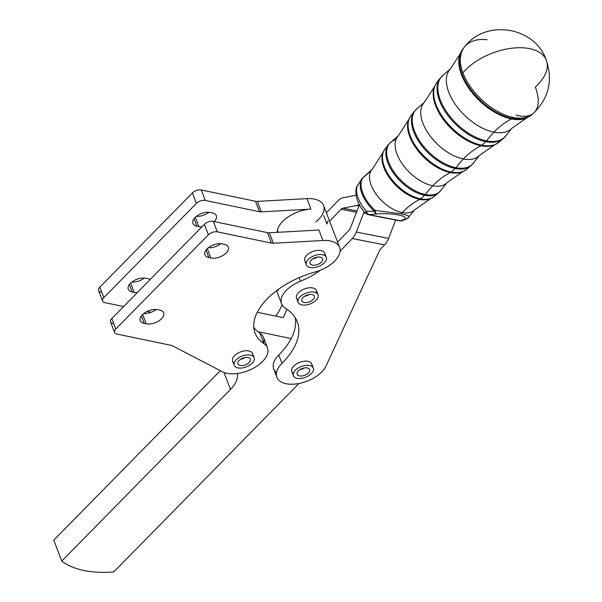 <?xml version="1.0" encoding="UTF-8"?>
<svg xmlns="http://www.w3.org/2000/svg" width="602" height="602" viewBox="0 0 602 602"><rect width="100%" height="100%" fill="white"/><g stroke="black" fill="none" stroke-linecap="round" stroke-linejoin="round"><path stroke-width="0.9" d="M245.059 367.31A10.663 5.772 -20.9 0 1 234.193 365.316A10.663 5.772 -20.9 0 1 242.094 356.121A10.663 5.772 -20.9 0 1 254.119 357.708A10.663 5.772 -20.9 0 1 245.059 367.31A10.663 5.772 159.1 0 0 252.479 355.88A10.663 5.772 159.1 0 0 234.93 361.35A10.663 5.772 159.1 0 0 245.059 367.31M254.119 357.708L252.516 353.524A10.663 5.772 159.1 0 0 240.499 351.929A10.663 5.772 159.1 0 0 232.598 361.132L234.193 365.316M240.687 359.243A6.66 3.612 159.1 0 0 245.232 357.505A6.66 3.612 -20.9 0 1 240.687 359.243M237.828 363.488A6.66 3.612 159.1 0 0 237.933 363.894A6.66 3.612 159.1 0 0 245.45 364.88A6.66 3.612 159.1 0 0 250.379 359.131A6.66 3.612 159.1 0 0 243.223 358.009A6.66 3.612 159.1 0 0 237.828 363.488A6.66 3.612 -20.9 0 1 246.835 357.392A6.66 3.612 -20.9 0 1 247.813 363.661A6.66 3.612 -20.9 0 1 237.828 363.488M317.209 266.919A10.663 5.772 -20.9 0 1 306.35 264.925A10.663 5.772 -20.9 0 1 314.252 255.73A10.663 5.772 -20.9 0 1 326.269 257.317A10.663 5.772 -20.9 0 1 317.209 266.919A10.663 5.772 159.1 0 0 324.628 255.489A10.663 5.772 159.1 0 0 307.088 260.959A10.663 5.772 159.1 0 0 317.209 266.919M326.269 257.317L324.674 253.133A10.663 5.772 159.1 0 0 312.649 251.546A10.663 5.772 159.1 0 0 304.755 260.741L306.35 264.925M312.837 258.852A6.66 3.612 159.1 0 0 317.382 257.114A6.66 3.612 -20.9 0 1 312.837 258.852M309.977 263.097A6.66 3.612 159.1 0 0 310.083 263.503A6.66 3.612 159.1 0 0 317.6 264.496A6.66 3.612 159.1 0 0 322.529 258.74A6.66 3.612 159.1 0 0 315.38 257.626A6.66 3.612 159.1 0 0 309.977 263.097A6.66 3.612 -20.9 0 1 318.985 257.001A6.66 3.612 -20.9 0 1 319.963 263.277A6.66 3.612 -20.9 0 1 309.977 263.097M313.333 368.115L311.731 363.924A10.663 5.772 159.1 0 0 307.953 361.32A10.663 5.772 159.1 0 0 297.207 363.503A10.663 5.772 159.1 0 0 291.601 370.441A10.663 5.772 159.1 0 0 291.812 371.532L293.415 375.716A10.663 5.772 -20.9 0 1 293.204 374.625A10.663 5.772 -20.9 0 1 302.272 366.182A10.663 5.772 -20.9 0 1 313.333 368.115A10.663 5.772 -20.9 0 1 305.432 377.311A10.663 5.772 -20.9 0 1 293.415 375.716M299.901 369.643A6.66 3.612 159.1 0 0 301.053 369.402A6.66 3.612 159.1 0 0 304.446 367.912A6.66 3.612 -20.9 0 1 299.901 369.643M303.288 368.153A6.66 3.612 159.1 0 0 297.147 374.293A6.66 3.612 159.1 0 0 304.657 375.287A6.66 3.612 159.1 0 0 309.594 369.538A6.66 3.612 159.1 0 0 303.288 368.153A6.66 3.612 -20.9 0 1 308.916 372.329A6.66 3.612 -20.9 0 1 297.907 375.264A6.66 3.612 -20.9 0 1 303.288 368.153M293.204 374.625A10.663 5.772 159.1 0 0 308.57 375.776A10.663 5.772 159.1 0 0 308.344 365.346A10.663 5.772 159.1 0 0 293.204 374.625M402.339 220.648A5.328 4.62 -108.4 0 1 402.317 220.656L399.608 220.829A5.328 3.386 -78.9 0 0 400.481 220.821A5.328 3.386 101.1 0 1 399.608 220.829L368.168 214.643A5.328 3.386 -78.9 0 0 369.041 214.643A5.328 3.16 -96.6 0 1 366.355 211.227A5.328 0.662 138.7 0 0 365.196 212.935A5.328 0.662 -41.3 0 1 366.355 211.227A29.746 16.367 -136 0 1 356.926 186.537A5.328 4.244 -166.1 0 0 356.279 187.847A5.328 4.244 13.9 0 1 356.926 186.537L356.926 186.537A29.746 16.367 44 0 0 366.355 211.227A5.328 3.16 83.4 0 0 369.041 214.643L376.363 213.928A5.328 2.589 -94.6 0 1 374.399 211.249L366.355 211.227L374.399 211.249A30.393 16.728 -136 0 1 361.952 178.666L356.926 186.537L361.945 178.666A30.393 16.728 44 0 0 374.399 211.249A5.328 2.589 85.4 0 0 376.363 213.928L369.041 214.643A5.328 3.386 101.1 0 1 368.168 214.643A5.328 3.386 101.1 0 1 366.114 212.619A5.328 0.662 -41.3 0 1 365.196 212.935C357.829 204.514 354.856 196.154 356.279 187.847L361.945 178.666A5.328 4.425 32.3 0 1 362.728 177.921A5.328 4.425 -147.7 0 0 361.952 178.666L362.547 177.974A5.328 0.926 46 0 1 362.728 177.921A5.328 0.926 -134 0 0 362.547 177.974L367.566 173.511L362.728 177.921A30.348 16.698 44 0 0 375.151 210.459L374.399 211.249L375.151 210.459A30.348 16.698 -136 0 1 362.728 177.921L370.885 171.096L367.566 173.511L372.292 169.185A29.332 16.141 44 0 0 375.588 193.415A29.332 16.141 44 0 0 402.204 212.589A29.332 16.141 -136 0 1 375.588 193.415A29.332 16.141 -136 0 1 372.292 169.185L382.887 152.75A33.998 18.707 44 0 0 391.232 180.194A33.998 18.707 44 0 0 419.85 199.405A33.998 18.707 -136 0 1 391.232 180.194A33.998 18.707 -136 0 1 382.887 152.75L385.002 148.995A34.261 18.858 44 0 0 390.126 177.251A34.261 18.858 44 0 0 420.655 198.856A34.261 18.858 -136 0 1 390.126 177.251A34.261 18.858 -136 0 1 385.002 148.995L388.425 144.6A34.848 19.181 44 0 0 393.633 173.338A34.848 19.181 44 0 0 424.688 195.319A34.848 19.181 -136 0 1 393.633 173.338A34.848 19.181 -136 0 1 388.425 144.6L391.413 141.741A34.811 19.159 -136 0 1 395.898 139.777A34.811 19.159 44 0 0 391.413 141.741A34.811 19.159 44 0 0 392.91 170.358A34.811 19.159 44 0 0 425.418 194.514A34.811 19.159 -136 0 1 392.91 170.358A34.811 19.159 -136 0 1 391.413 141.741L398.321 135.774A33.795 18.594 44 0 0 402.121 163.684A33.795 18.594 44 0 0 432.778 185.77A33.795 18.594 -136 0 1 402.121 163.684A33.795 18.594 -136 0 1 398.321 135.774L408.615 119.813A38.453 21.16 44 0 0 418.059 150.861A38.453 21.16 44 0 0 450.424 172.586A38.453 21.16 -136 0 1 418.059 150.861A38.453 21.16 -136 0 1 408.615 119.813L410.94 115.697A38.716 21.311 44 0 0 416.727 147.625A38.716 21.311 44 0 0 451.229 172.044A38.716 21.311 -136 0 1 416.727 147.625A38.716 21.311 -136 0 1 410.94 115.697L414.364 111.302A39.311 21.634 44 0 0 420.241 143.712A39.311 21.634 44 0 0 455.27 168.5A39.311 21.634 -136 0 1 420.241 143.712A39.311 21.634 -136 0 1 414.364 111.302L417.637 108.164A39.265 21.612 44 0 0 419.323 140.454A39.265 21.612 44 0 0 456 167.702A39.265 21.612 -136 0 1 419.323 140.454A39.265 21.612 -136 0 1 417.637 108.164L424.357 102.363A38.25 21.047 44 0 0 428.654 133.96A38.25 21.047 44 0 0 463.352 158.958A38.25 21.047 -136 0 1 428.654 133.96A38.25 21.047 -136 0 1 424.357 102.363L434.343 86.884A42.908 23.613 44 0 0 444.886 121.529A42.908 23.613 44 0 0 480.998 145.774A42.908 23.613 -136 0 1 444.886 121.529A42.908 23.613 -136 0 1 434.343 86.884L436.871 82.391A43.178 23.764 44 0 0 443.335 118A43.178 23.764 44 0 0 481.811 145.225A43.178 23.764 -136 0 1 443.335 118A43.178 23.764 -136 0 1 436.871 82.391L440.295 77.997A43.765 24.088 44 0 0 446.842 114.087A43.765 24.088 44 0 0 485.844 141.688A43.765 24.088 -136 0 1 446.842 114.087A43.765 24.088 -136 0 1 440.295 77.997L443.855 74.588A43.72 24.065 44 0 0 445.736 110.542A43.72 24.065 44 0 0 486.574 140.883A43.72 24.065 -136 0 1 445.736 110.542A43.72 24.065 -136 0 1 443.855 74.588L450.386 68.959A42.712 23.501 44 0 0 455.187 104.229A42.712 23.501 44 0 0 493.933 132.147A42.712 23.501 -136 0 1 455.187 104.229A42.712 23.501 -136 0 1 450.386 68.959L460.078 53.954A47.37 26.067 44 0 0 471.712 92.196A47.37 26.067 44 0 0 511.572 118.963A47.37 26.067 -136 0 1 471.712 92.196A47.37 26.067 -136 0 1 460.078 53.954L462.81 49.093A47.633 26.217 44 0 0 469.936 88.374A47.633 26.217 44 0 0 512.385 118.413A47.633 26.217 -136 0 1 469.936 88.374A47.633 26.217 -136 0 1 462.81 49.093L463.698 47.949A47.791 26.3 -136 0 1 463.811 47.806A47.791 26.3 44 0 0 463.698 47.949A47.791 26.3 44 0 0 462.893 72.85A47.791 26.3 -136 0 1 463.698 47.949L464.721 46.685A47.972 28.979 39.9 0 0 462.893 72.85A47.972 25.991 -20.9 0 1 529.361 48.596A47.972 25.991 -20.9 0 1 546.368 60.313A47.972 25.991 -20.9 0 1 535.313 87.087A47.972 23.613 -132.3 0 1 533.823 112.928A47.972 23.613 47.7 0 0 535.313 87.087M400.481 220.821L369.041 214.643L400.481 220.821L404.13 219.384C410.165 216.156 392.782 212.739 376.363 213.928A5.328 1.497 -91.5 0 1 375.151 210.459A5.328 1.497 88.5 0 0 376.363 213.928C392.782 212.739 410.165 216.156 404.13 219.384A5.328 5.185 35.3 0 0 408.758 217.066L408.645 217.247A5.328 5.185 -144.7 0 1 408.645 217.247A5.328 5.185 -144.7 0 1 404.13 219.384L400.481 220.821A5.328 4.62 71.6 0 0 402.317 220.656A5.328 4.62 -108.4 0 1 400.481 220.821M408.758 217.066C410.052 216.306 407.486 215.215 401.075 213.778L375.151 210.459L401.075 213.778A86.62 55.038 101.1 0 1 402.204 212.589A86.62 55.038 -78.9 0 0 401.075 213.778C407.486 215.215 410.052 216.306 408.758 217.066M406.636 218.947A5.328 4.899 -115.7 0 1 406.606 218.962A5.328 4.899 -115.7 0 1 404.13 219.384A5.328 4.899 64.3 0 0 406.606 218.962A5.328 4.899 64.3 0 0 407.419 218.466M546.368 60.313A47.972 25.991 159.1 0 0 529.361 48.596A47.972 25.991 159.1 0 0 462.893 72.85A47.791 26.3 44 0 0 513.431 117.495A47.791 26.3 -136 0 1 462.893 72.85A47.972 28.979 -140.1 0 1 464.721 46.685C485.995 18.662 535.246 26.781 546.368 60.313C552.967 80.435 548.783 97.975 533.823 112.928A47.972 23.613 -132.3 0 1 515.937 115.102A47.972 23.613 47.7 0 0 533.823 112.928L532.379 114.192A47.791 26.3 -136 0 1 513.431 117.495L512.385 118.413L513.431 117.495A47.791 26.3 44 0 0 532.379 114.192A47.791 26.3 44 0 0 532.574 114.026A47.791 26.3 -136 0 1 532.379 114.192L531.265 115.117A47.633 26.217 -136 0 1 512.385 118.413A5.328 3.386 101.1 0 1 511.572 118.963A5.328 3.386 -78.9 0 0 512.385 118.413A47.633 26.217 44 0 0 531.265 115.117L526.509 118.03A47.37 26.067 -136 0 1 511.572 118.963A86.62 55.038 -78.9 0 0 493.933 132.147A86.62 55.038 101.1 0 1 511.572 118.963A47.37 26.067 44 0 0 526.509 118.03L511.866 128.256A42.712 23.501 -136 0 1 493.933 132.147A86.62 55.038 -78.9 0 0 486.574 140.883A86.62 55.038 101.1 0 1 493.933 132.147A42.712 23.501 44 0 0 511.866 128.256L506.47 134.983A43.72 24.065 -136 0 1 486.574 140.883A5.328 3.386 101.1 0 1 485.844 141.688A5.328 3.386 -78.9 0 0 486.574 140.883A43.72 24.065 44 0 0 506.47 134.983L503.189 138.663A43.765 24.088 -136 0 1 485.844 141.688L481.811 145.225L485.844 141.688A43.765 24.088 44 0 0 503.189 138.663L498.923 142.245A43.178 23.764 -136 0 1 481.811 145.225A5.328 3.386 101.1 0 1 480.998 145.774A5.328 3.386 -78.9 0 0 481.811 145.225A43.178 23.764 44 0 0 498.923 142.245L494.528 144.931A42.908 23.613 -136 0 1 480.998 145.774A86.62 55.038 -78.9 0 0 463.352 158.958A86.62 55.038 101.1 0 1 480.998 145.774A42.908 23.613 44 0 0 494.528 144.931L479.418 155.474A38.25 21.047 -136 0 1 463.352 158.958A86.62 55.038 -78.9 0 0 456 167.702A86.62 55.038 101.1 0 1 463.352 158.958A38.25 21.047 44 0 0 479.418 155.474L473.864 162.397A39.265 21.612 -136 0 1 456 167.702A5.328 3.386 101.1 0 1 455.27 168.5A5.328 3.386 -78.9 0 0 456 167.702A39.265 21.612 44 0 0 473.864 162.397L470.847 165.783A39.311 21.634 -136 0 1 455.27 168.5L451.229 172.044L455.27 168.5A39.311 21.634 44 0 0 470.847 165.783L466.58 169.365A38.716 21.311 -136 0 1 451.229 172.044A5.328 3.386 101.1 0 1 450.424 172.586A5.328 3.386 -78.9 0 0 451.229 172.044A38.716 21.311 44 0 0 466.58 169.365L462.547 171.833A38.453 21.16 -136 0 1 450.424 172.586A86.62 55.038 -78.9 0 0 432.778 185.77A86.62 55.038 101.1 0 1 450.424 172.586A38.453 21.16 44 0 0 462.547 171.833L446.97 182.699A33.795 18.594 -136 0 1 432.778 185.77A86.62 55.038 -78.9 0 0 425.418 194.514A86.62 55.038 101.1 0 1 432.778 185.77A33.795 18.594 44 0 0 446.97 182.699L441.258 189.818A34.811 19.159 -136 0 1 425.418 194.514A5.328 3.386 101.1 0 1 424.688 195.319A5.328 3.386 -78.9 0 0 425.418 194.514A34.811 19.159 44 0 0 441.258 189.818L438.504 192.911A34.848 19.181 -136 0 1 424.688 195.319L420.655 198.856L424.688 195.319A34.848 19.181 44 0 0 438.504 192.911L434.238 196.485A34.261 18.858 -136 0 1 420.655 198.856A5.328 3.386 101.1 0 1 419.85 199.405A5.328 3.386 -78.9 0 0 420.655 198.856A34.261 18.858 44 0 0 434.238 196.485L430.565 198.735A33.998 18.707 -136 0 1 419.85 199.405A33.998 18.707 44 0 0 430.565 198.735L414.522 209.917A29.332 16.141 -136 0 1 402.204 212.589A86.62 55.038 101.1 0 1 419.85 199.405A86.62 55.038 -78.9 0 0 402.204 212.589A29.332 16.141 44 0 0 414.522 209.917L408.796 217.021M464.721 46.685A47.972 28.979 -140.1 0 1 487.168 39.755M356.075 195.214L343.2 197.734A15.991 10.159 -78.9 0 0 337.918 200.857L326.389 212.815L337.918 200.857A15.991 10.159 101.1 0 1 343.2 197.734L356.075 195.214M323.703 215.599L326.901 223.967A26.654 14.44 159.1 0 0 327.977 220.776M329.587 221.182L341.116 209.233A5.328 3.386 101.1 0 1 342.877 208.194L356.527 205.515A15.991 10.159 -78.9 0 0 359.281 204.424A15.991 10.159 101.1 0 1 356.527 205.515L359.146 206.027L356.527 205.515L342.877 208.194L357.009 210.971L342.877 208.194A5.328 3.386 -78.9 0 0 341.116 209.233L356.512 212.258L341.116 209.233L329.587 221.182M112.875 323.583A6.66 3.612 -20.9 0 1 111.799 318.548L204.387 224.335A6.66 3.612 -20.9 0 1 213.311 221.385L267.476 232.665L271.472 243.125A6.66 3.612 159.1 0 0 273.346 243.246L322.92 240.491A26.654 14.44 -20.9 0 1 339.611 247.43L323.628 205.568A26.654 14.44 159.1 0 0 306.937 198.63L310.933 209.097L306.937 198.63L257.363 201.392L261.358 211.851L310.933 209.097A26.654 14.44 159.1 0 0 277.469 230.31L278.229 232.289L277.469 230.31L277.086 232.349L277.469 230.31A26.654 14.44 -20.9 0 1 310.933 209.097L261.358 211.851A6.66 3.612 -20.9 0 1 259.485 211.731L205.32 200.458A6.66 3.612 159.1 0 0 196.395 203.408L103.807 297.621A6.66 3.612 159.1 0 0 104.883 302.648L123.591 306.546L104.883 302.648A6.66 3.612 -20.9 0 1 102.581 301.038A6.66 3.612 -20.9 0 1 103.807 297.621L196.395 203.408A6.66 3.612 -20.9 0 1 205.32 200.458L259.485 211.731A6.66 3.612 159.1 0 0 261.358 211.851L257.363 201.392A6.66 3.612 -20.9 0 1 255.489 201.271L259.485 211.731L255.489 201.271L201.324 189.991L205.32 200.458L201.324 189.991A6.66 3.612 159.1 0 0 192.399 192.941L196.395 203.408L192.399 192.941L99.812 287.154L103.807 297.621L99.812 287.154L192.399 192.941A6.66 3.612 -20.9 0 1 201.324 189.991L255.489 201.271A6.66 3.612 159.1 0 0 257.363 201.392L306.937 198.63A26.654 14.44 -20.9 0 1 315.741 221.92M147.091 311.437L151.155 312.287L147.091 311.437M145.722 278.259L147.723 278.681A11.461 6.208 -20.9 0 1 150.086 279.591A11.461 6.208 159.1 0 0 147.723 278.681L145.722 278.259A11.461 6.208 159.1 0 0 133.215 281.089A11.461 6.208 159.1 0 0 128.271 289.216A11.461 6.208 159.1 0 0 132.229 291.993A11.461 6.208 -20.9 0 1 130.371 283.339A11.461 6.208 -20.9 0 1 145.722 278.259M137.271 292.625A11.461 6.208 -20.9 0 1 134.223 292.414L132.229 291.993L129.37 284.505L132.229 291.993L134.223 292.414L130.657 283.06L134.223 292.414A11.461 6.208 159.1 0 0 137.271 292.625M210.376 212.476L212.378 212.89A11.461 6.208 -20.9 0 1 214.207 221.574A11.461 6.208 159.1 0 0 216.336 215.667A11.461 6.208 159.1 0 0 212.378 212.89L210.376 212.476A11.461 6.208 159.1 0 0 197.87 215.298A11.461 6.208 159.1 0 0 192.926 223.425A11.461 6.208 159.1 0 0 196.884 226.209A11.461 6.208 -20.9 0 1 195.025 217.548A11.461 6.208 -20.9 0 1 210.376 212.476M201.926 226.834A11.461 6.208 -20.9 0 1 198.886 226.623L196.884 226.209L194.025 218.722L196.884 226.209L198.886 226.623L195.311 217.269L198.886 226.623A11.461 6.208 159.1 0 0 201.926 226.834M278.29 289.427L278.041 290.736A26.654 14.44 -20.9 0 1 278.395 289.351A26.654 14.44 159.1 0 0 278.041 290.736L278.29 289.427M277.703 289.848L278.041 290.736L277.703 289.848M339.611 247.43A26.654 14.44 -20.9 0 1 315.44 271.878A66.634 36.097 159.1 0 0 255.03 332.989A66.634 36.097 159.1 0 0 263.902 343.584L259.906 333.117A66.634 36.097 -20.9 0 1 257.889 331.649L291.195 338.587A79.961 43.314 -20.9 0 1 278.779 354.992A79.961 43.314 159.1 0 0 291.195 338.587A79.961 43.314 159.1 0 0 295.266 317.698A79.961 43.314 -20.9 0 1 291.195 338.587L257.889 331.649A66.634 36.097 -20.9 0 1 253.781 327.473A66.634 36.097 159.1 0 0 257.889 331.649A66.634 36.097 159.1 0 0 259.906 333.117A26.654 14.44 -20.9 0 1 263.638 342.877M267.476 232.665A6.66 3.612 159.1 0 0 269.35 232.786L318.925 230.024L269.35 232.786A6.66 3.612 -20.9 0 1 267.476 232.665L213.311 221.385L217.307 231.853L271.472 243.125L267.476 232.665M143.697 313.537A11.461 6.208 159.1 0 0 156.234 309.458A11.461 6.208 -20.9 0 1 143.697 313.537M208.352 247.753A11.461 6.208 159.1 0 0 220.889 243.667A11.461 6.208 -20.9 0 1 208.352 247.753M275.784 316.11A79.961 43.314 159.1 0 0 282.037 304.815A79.961 43.314 -20.9 0 1 275.784 316.11M283.203 317.653A79.961 43.314 159.1 0 0 286.597 309.014A79.961 43.314 -20.9 0 1 283.203 317.653L257.272 312.257L283.203 317.653M53.789 540.144L220.324 370.689L53.789 540.144L61.78 561.072A93.287 50.53 159.1 0 0 113.793 571.9L298.946 383.504L113.793 571.9A93.287 50.53 -20.9 0 1 61.78 561.072L53.789 540.144M359.665 205.147A15.991 10.159 -78.9 0 0 357.814 208.879L350.439 228A5.328 3.386 101.1 0 1 349.107 230.16L337.579 242.117L349.107 230.16A5.328 3.386 -78.9 0 0 350.439 228L357.814 208.879A15.991 10.159 101.1 0 1 359.665 205.147M340.1 251.184L352.305 238.535A15.991 10.159 -78.9 0 0 356.301 232.048L363.668 212.927A5.328 3.386 101.1 0 1 364.225 211.791A5.328 3.386 -78.9 0 0 363.668 212.927L365.549 213.296L363.668 212.927L356.301 232.048L388.606 238.4A15.991 10.159 101.1 0 1 384.618 244.886L352.305 238.535L340.1 251.184M320.324 270.245A53.307 28.873 -20.9 0 1 300.488 281.187A26.654 14.44 159.1 0 0 285.514 308.322A79.961 43.314 -20.9 0 1 281.969 363.36A26.654 14.44 159.1 0 0 289.788 384.181A26.654 14.44 159.1 0 0 326.036 365.986L379.96 249.717L384.618 244.886L379.96 249.717L326.036 365.986A26.654 14.44 -20.9 0 1 300.503 383.173A26.654 14.44 -20.9 0 1 276.875 377.236A26.654 14.44 -20.9 0 1 281.969 363.36A79.961 43.314 159.1 0 0 297.26 321.724A79.961 43.314 159.1 0 0 285.514 308.322A26.654 14.44 -20.9 0 1 281.593 303.852A26.654 14.44 -20.9 0 1 300.488 281.187A53.307 28.873 159.1 0 0 320.324 270.245M298.11 299.939A10.663 5.772 -20.9 0 1 299.487 291.767A10.663 5.772 -20.9 0 1 312.671 287.937A10.663 5.772 -20.9 0 1 316.471 292.933M293.392 373.33A10.663 5.772 -20.9 0 1 294.769 365.158A10.663 5.772 -20.9 0 1 307.953 361.32A10.663 5.772 -20.9 0 1 311.753 366.317M395.68 220.054L388.606 238.4L395.68 220.054M384.618 244.886A15.991 10.159 -78.9 0 0 388.606 238.4L356.301 232.048A15.991 10.159 101.1 0 1 352.305 238.535L384.618 244.886M299.141 277.65L300.488 281.187L299.141 277.65M276.506 372.585A26.654 14.44 -20.9 0 1 278.779 354.992L281.969 363.36L278.779 354.992A26.654 14.44 159.1 0 0 273.677 368.868L276.875 377.236M237.346 373.488A34.645 18.767 -20.9 0 1 230.476 389.419L61.78 561.072L230.476 389.419L224.004 372.48L230.476 389.419A34.645 18.767 159.1 0 0 237.346 373.488M144.247 278.064A11.461 6.208 -20.9 0 1 131.71 282.142A11.461 6.208 159.1 0 0 144.247 278.064M208.902 212.273A11.461 6.208 -20.9 0 1 196.365 216.359A11.461 6.208 159.1 0 0 208.902 212.273M100.888 292.188A6.66 3.612 -20.9 0 1 99.812 287.154A6.66 3.612 159.1 0 0 98.585 290.57L102.581 301.038M159.711 310.075L157.709 309.654A11.461 6.208 159.1 0 0 145.202 312.483A11.461 6.208 159.1 0 0 140.258 320.61A11.461 6.208 159.1 0 0 144.217 323.387L141.357 315.899L144.217 323.387L146.218 323.801L142.644 314.455L146.218 323.801A11.461 6.208 159.1 0 0 158.725 320.979A11.461 6.208 159.1 0 0 163.669 312.852A11.461 6.208 159.1 0 0 159.711 310.075A11.461 6.208 -20.9 0 1 161.562 318.729A11.461 6.208 -20.9 0 1 146.218 323.801L144.217 323.387A11.461 6.208 -20.9 0 1 142.358 314.733A11.461 6.208 -20.9 0 1 157.709 309.654L159.711 310.075M224.365 244.284L222.364 243.87A11.461 6.208 159.1 0 0 209.857 246.692A11.461 6.208 159.1 0 0 204.913 254.819A11.461 6.208 159.1 0 0 208.871 257.603L206.012 250.116L208.871 257.603L210.873 258.017L207.299 248.664L210.873 258.017A11.461 6.208 159.1 0 0 223.38 255.188A11.461 6.208 159.1 0 0 228.324 247.061A11.461 6.208 159.1 0 0 224.365 244.284A11.461 6.208 -20.9 0 1 226.224 252.938A11.461 6.208 -20.9 0 1 210.873 258.017L208.871 257.603A11.461 6.208 -20.9 0 1 207.02 248.942A11.461 6.208 -20.9 0 1 222.364 243.87L224.365 244.284M267.454 347.821L263.458 337.353A26.654 14.44 159.1 0 0 259.906 333.117L263.902 343.584A26.654 14.44 -20.9 0 1 267.454 347.821A26.654 14.44 -20.9 0 1 253.118 368.364A26.654 14.44 -20.9 0 1 222.356 371.743L172.375 345.751A6.66 3.612 159.1 0 0 171.246 345.367L116.871 334.042A6.66 3.612 -20.9 0 1 114.568 332.432A6.66 3.612 -20.9 0 1 115.795 329.016L208.382 234.803A6.66 3.612 -20.9 0 1 217.307 231.853L213.311 221.385A6.66 3.612 159.1 0 0 204.387 224.335L208.382 234.803L204.387 224.335L111.799 318.548L115.795 329.016L111.799 318.548A6.66 3.612 159.1 0 0 110.572 321.965L114.568 332.432M273.346 243.246L269.35 232.786L273.346 243.246A6.66 3.612 -20.9 0 1 271.472 243.125L217.307 231.853A6.66 3.612 159.1 0 0 208.382 234.803L115.795 329.016A6.66 3.612 159.1 0 0 116.871 334.042L171.246 345.367A6.66 3.612 -20.9 0 1 172.375 345.751L222.356 371.743A26.654 14.44 159.1 0 0 257.197 365.918A26.654 14.44 159.1 0 0 263.902 343.584A66.634 36.097 -20.9 0 1 261.005 306.177A66.634 36.097 -20.9 0 1 315.44 271.878A26.654 14.44 159.1 0 0 339.852 252.697A26.654 14.44 159.1 0 0 322.92 240.491L318.925 230.024L322.92 240.491L273.346 243.246M306.328 262.54A10.663 5.772 -20.9 0 1 312.649 251.546A10.663 5.772 -20.9 0 1 324.689 255.526M234.178 362.923A10.663 5.772 -20.9 0 1 240.499 351.929A10.663 5.772 -20.9 0 1 252.539 355.917M302.889 305.079A10.663 5.772 159.1 0 0 318.262 295.981A10.663 5.772 159.1 0 0 303.122 294.528A10.663 5.772 159.1 0 0 302.889 305.079A10.663 5.772 -20.9 0 1 298.133 302.332A10.663 5.772 -20.9 0 1 306.027 293.136A10.663 5.772 -20.9 0 1 318.052 294.724A10.663 5.772 -20.9 0 1 313.988 301.933A10.663 5.772 -20.9 0 1 302.889 305.079M302.625 298.005A6.66 3.612 -20.9 0 1 313.634 295.243A6.66 3.612 -20.9 0 1 308.006 302.332A6.66 3.612 -20.9 0 1 302.625 298.005A6.66 3.612 159.1 0 0 301.865 300.902A6.66 3.612 159.1 0 0 309.375 301.903A6.66 3.612 159.1 0 0 314.312 296.154A6.66 3.612 159.1 0 0 309.142 294.521A6.66 3.612 159.1 0 0 302.625 298.005M309.165 294.521A6.66 3.612 -20.9 0 1 304.62 296.259A6.66 3.612 159.1 0 0 309.165 294.521M318.052 294.724L316.449 290.54A10.663 5.772 159.1 0 0 312.671 287.937A10.663 5.772 159.1 0 0 301.083 290.615A10.663 5.772 159.1 0 0 296.53 298.148L298.133 302.332M368.168 214.643L365.196 212.935M408.645 217.247L406.606 218.962L402.317 220.656M276.566 290.698L281.593 303.852"/></g></svg>

